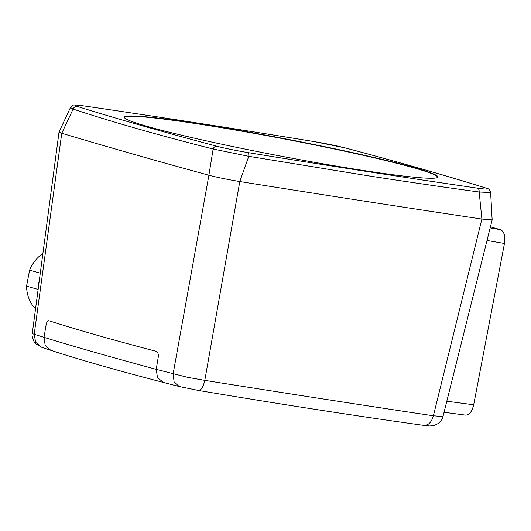 <?xml version="1.0" encoding="UTF-8"?>
<svg xmlns="http://www.w3.org/2000/svg" width="531" height="531" viewBox="0 0 531 531"><rect width="100%" height="100%" fill="white"/><g stroke="black" fill="none" stroke-linecap="round" stroke-linejoin="round"><path stroke-width="0.8" d="M77.168 106.392C72.481 104.806 75.004 104.687 84.728 106.041C156.373 116.501 232.943 128.369 314.432 141.638C326.519 143.669 336.853 145.779 345.435 147.97C400.075 162.506 446.611 175.781 485.042 187.801C489.728 189.394 487.206 189.514 477.475 188.16C405.837 177.699 329.266 165.831 247.778 152.556C235.684 150.532 225.35 148.421 216.774 146.224C162.134 131.695 115.599 118.413 77.168 106.392C75.276 106.253 73.922 107.149 73.099 109.074L61.762 133.254L59.027 132.08L70.484 107.474L73.099 109.074C91.982 115.327 113.249 121.831 136.892 128.582C160.561 135.332 185.976 142.149 213.13 149.032L248.773 156.313L367.618 175.708C406.534 181.735 443.717 187.171 479.174 192.016L490.624 192.507L492.157 219.894L481.889 219.064C404.403 207.435 323.704 194.93 239.793 181.542C227.613 179.531 217.318 177.427 208.902 175.237C154.594 160.389 105.543 146.39 61.762 133.254L34.203 334.258L35.637 342.263L41.584 347.241L50.777 350.301L45.188 345.402L44.02 337.338L46.084 324.912C46.668 322.032 47.591 320.624 48.845 320.711C76.995 329.731 112.725 339.926 156.028 351.29C157.826 352.08 158.577 353.958 158.278 356.925L156.214 369.344C110.05 356.852 72.654 346.179 44.02 337.338L34.203 334.258C32.092 333.66 31.721 333.322 33.088 333.249M216.774 146.224C215.115 146.151 213.9 147.087 213.13 149.032L208.902 175.237L173.119 373.89L174.135 382.061L179.199 386.515L198.561 390.477C281.762 404.436 356.845 416.072 423.804 425.384L429.771 425.981L434.112 425.523L438.42 423.433C441.646 420.107 443.166 417.817 442.98 416.563L433.382 415.793C365.607 405.651 289.415 393.843 204.813 380.369L187.722 377.368L156.214 369.344L157.521 377.68L163.502 382.466C117.059 370.392 79.484 359.673 50.777 350.301M199.656 123.862A159.639 8.914 10.8 0 0 124.294 117.192A159.639 8.914 10.8 0 0 203.572 140.244A159.639 8.914 10.8 0 0 362.547 170.338A159.639 8.914 10.8 0 0 437.909 177.022A159.639 8.914 10.8 0 0 358.77 153.983A159.639 8.914 10.8 0 0 199.656 123.862M485.042 187.801L485.48 187.908C488.055 188.047 489.768 189.58 490.617 192.507L490.617 192.494M490.425 226.817L500.487 229.691C504.151 231.483 505.472 236.089 504.45 243.51L473.685 404.781C471.92 411.983 469.065 415.401 465.129 415.03M437.225 177.639A159.28 8.894 10.8 0 0 437.511 177.235A159.28 8.894 10.8 0 0 358.478 154.242A159.28 8.894 10.8 0 0 199.782 124.201A159.28 8.894 10.8 0 0 124.586 117.543A159.28 8.894 10.8 0 0 124.705 118.021M38.61 285.817L38.557 286.182M39.672 278.31L38.278 285.645L38.517 286.514M38.896 285.373L38.444 285.771A40.495 34.323 105.9 0 1 39.307 280.567M40.29 273.18L29.603 270.126L26.55 286.123A34.362 29.125 105.9 0 0 31.156 303.135A34.362 29.125 105.9 0 0 35.544 308.869M26.55 286.123L38.126 289.428M42.905 253.493A34.362 29.125 105.9 0 0 29.603 270.126M84.728 106.041L84.396 105.988M198.295 390.411C200.957 390.63 203.134 387.285 204.813 380.369L239.793 181.542L248.773 156.313C248.946 154.249 248.614 152.994 247.778 152.556M477.475 188.16C478.69 188.658 479.261 189.945 479.174 192.016L481.889 219.064L433.382 415.793C431.411 422.669 428.019 425.822 423.194 425.265M345.435 147.97L314.432 141.638M314.226 141.604L314.332 141.618C232.817 128.336 156.227 116.468 84.562 106.001C69.966 104.368 73.67 104.693 70.49 107.474M473.685 404.781L446.817 401.224M487.013 240.457L504.45 243.51M500.487 229.691L490.159 227.885M41.584 347.241L35.663 343.676L33.971 341.493C32.218 337.298 31.654 334.616 32.278 333.448L59.027 132.08M485.48 187.908C446.976 175.867 400.387 162.572 345.708 148.03M465.621 415.129L444.055 412.275M179.199 386.515L163.502 382.473M442.98 416.563L492.157 219.894"/></g></svg>
